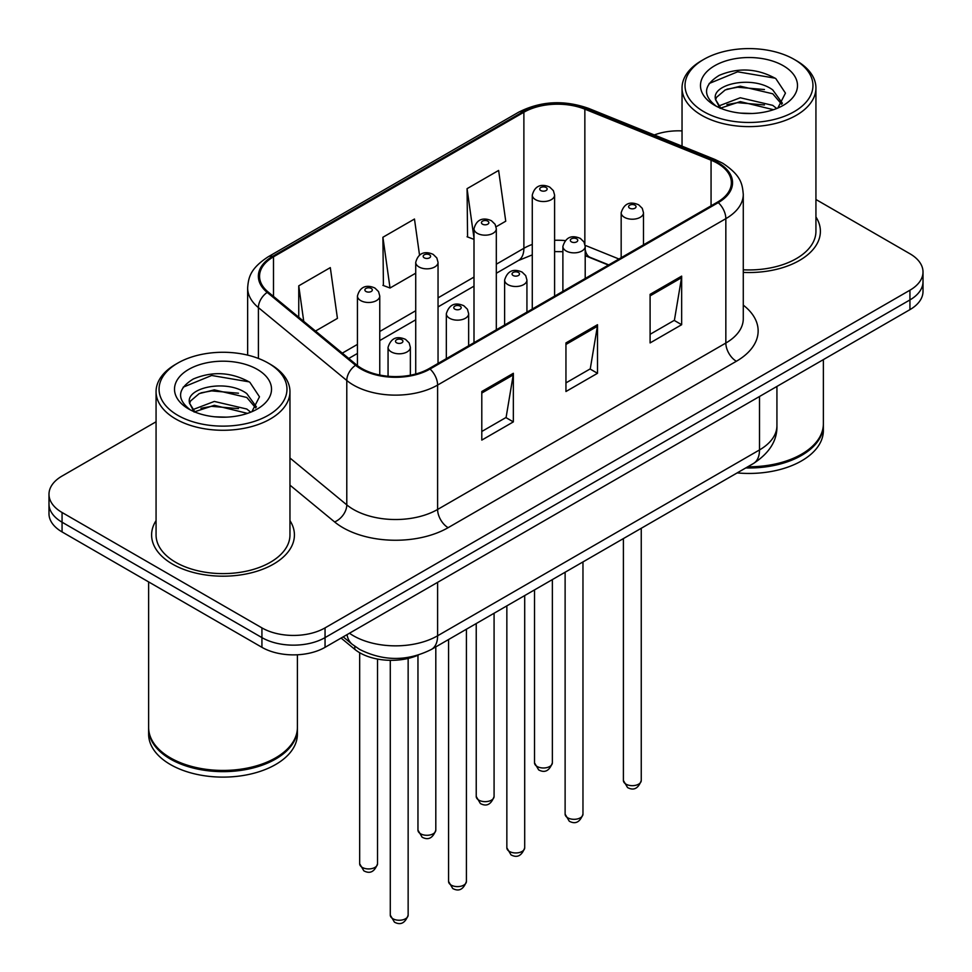 <?xml version="1.0" encoding="UTF-8"?>
<svg xmlns="http://www.w3.org/2000/svg" width="972" height="972" viewBox="0 0 972 972"><rect width="100%" height="100%" fill="white"/><g stroke="black" fill="none" stroke-linecap="round" stroke-linejoin="round"><path stroke-width="1.46" d="M608.423 265.077L586.225 256.098A59.511 34.36 0 0 0 585.205 255.697M418.41 655.043A44.627 25.77 180 0 1 354.78 649.345L341.099 638.057M156.067 520.615A71.406 41.225 0 0 0 151.608 534.965A71.406 41.225 0 0 0 172.518 564.112A71.406 41.225 0 0 0 250.339 573.055A71.406 41.225 0 0 0 294.419 534.965A71.406 41.225 0 0 0 289.96 520.615A71.406 41.225 0 0 1 294.419 534.965A71.406 41.225 0 0 1 250.339 573.055A71.406 41.225 0 0 1 172.518 564.112A71.406 41.225 0 0 1 151.608 534.965A71.406 41.225 0 0 1 156.067 520.615M717.433 163.272A47.604 27.483 180 0 1 731.369 182.712A47.604 27.483 180 0 1 717.433 202.14L429.199 368.546A47.604 27.483 180 0 1 356.542 364.877L268.163 292.013A47.604 27.483 180 0 1 259.548 276.242A47.604 27.483 180 0 1 273.497 256.815L523.884 112.242A47.604 27.483 180 0 1 584.852 109.168L711.067 160.198A47.604 27.483 180 0 1 717.433 163.272M718.272 162.786A48.794 28.176 0 0 0 711.759 159.627L585.533 108.609A48.794 28.176 0 0 0 523.045 111.756L272.646 256.329A48.794 28.176 0 0 0 267.179 292.402L355.558 365.278A48.794 28.176 0 0 0 430.037 369.032L718.272 202.626A48.794 28.176 0 0 0 718.272 162.786M156.067 421.775L62.062 476.049A44.627 25.77 0 0 0 48.989 494.274L48.989 513.702A44.627 25.77 0 0 0 62.062 531.927L261.93 647.328L261.93 637.608A44.627 25.77 0 0 0 325.049 637.608L909.938 299.923A44.627 25.77 0 0 0 923.011 281.71A44.627 25.77 0 0 1 909.938 299.923L325.049 637.608A44.627 25.77 0 0 1 261.93 637.608L62.062 522.207L261.93 637.608L261.93 627.888A44.627 25.77 0 0 0 325.049 627.888L909.938 290.203A44.627 25.77 0 0 0 923.011 271.99A44.627 25.77 0 0 0 909.938 253.765L815.933 199.491M48.989 503.994A44.627 25.77 0 0 0 62.062 522.207A44.627 25.77 0 0 1 48.989 503.994M481.796 391.509L481.796 440.097L513.35 421.884L513.35 373.297L481.796 391.509M481.796 431.483L506.096 417.45L513.228 374.9A11.907 6.877 -120 0 0 513.35 373.297M505.89 417.571L513.35 421.884M650.098 294.334L650.098 342.922L681.664 324.709L681.664 276.121L650.098 294.334M650.098 334.307L674.41 320.274L681.53 277.725A11.907 6.877 -120 0 0 681.664 276.121M674.191 320.396L681.664 324.709M565.947 342.922L565.947 391.509L597.501 373.297L597.501 324.709L565.947 342.922M565.947 382.895L590.259 368.862L597.379 326.313A11.907 6.877 -120 0 0 597.501 324.709M590.04 368.983L597.501 373.297M743.276 272.391A71.406 41.225 0 0 0 820.392 231.3A71.406 41.225 0 0 0 815.933 216.95A71.406 41.225 0 0 1 820.392 231.3A71.406 41.225 0 0 1 743.276 272.391M682.04 130.904A44.627 25.77 0 0 0 654.29 134.95M48.989 494.274A44.627 25.77 0 0 0 62.062 512.487L261.93 627.888M496.097 226.78L505.744 221.203L498.624 170.44L467.07 188.665L467.568 236.949M315.499 331.051L337.43 318.379L330.31 267.616L298.756 285.829L298.756 317.237M419.527 255.089L414.473 219.028L382.907 237.253L383.418 285.537M382.907 237.253L390.027 288.016L415.724 273.181M390.027 288.016L382.907 285.355M473.996 239.355L467.07 236.767M467.07 188.665L473.996 238.091M298.756 285.829L303.738 321.343M261.93 647.328A44.627 25.77 0 0 0 325.049 647.328L909.938 309.643A44.627 25.77 0 0 0 923.011 291.418L923.011 271.99M703.752 111.646A63.97 36.936 0 0 0 794.221 111.646A63.97 36.936 0 0 0 794.221 59.413L796.323 60.629A66.947 38.649 0 0 1 815.933 87.966A66.947 38.649 0 0 1 774.611 123.675A66.947 38.649 0 0 1 701.65 115.291A66.947 38.649 0 0 1 682.04 87.966A66.947 38.649 0 0 1 701.65 60.629L703.752 59.413A63.97 36.936 0 0 0 703.752 111.646M743.276 269.803A66.947 38.649 0 0 0 815.933 231.3L815.933 87.966M747.796 466.767A74.382 42.95 0 0 0 801.584 454.191A74.382 42.95 0 0 0 823.369 423.828L823.369 359.616M747.492 466.937A73.641 42.513 0 0 0 801.062 454.495A73.641 42.513 0 0 0 801.317 454.337M745.755 467.945A74.382 42.95 0 0 0 823.369 425.043A74.382 42.95 0 0 0 823.369 424.436M737.153 472.902A74.382 42.95 0 0 0 823.369 430.511L823.369 425.043M740.858 113.141L752.194 113.481M718.624 106.021L740.287 97.759L772.764 105.365L776.701 108.512M720.617 108.111L740.287 101.623L773.481 109.702M715.356 97.88L715.501 99.472L720.92 108.378M715.416 98.913C711.796 83.944 752.838 75.051 772.764 89.934L782.424 103.275M715.574 99.849L716.498 97.346L725.209 89.934L740.287 86.192L772.764 93.786L781.67 104.283M777.843 108.038L785.449 93.118L775.838 78.635C757.395 68.368 738.526 67.275 719.231 75.354C703.4 85.135 702.404 95.402 716.243 106.179L716.413 106.288M783.286 65.732A48.503 28.006 0 0 0 714.687 65.732A48.503 28.006 0 0 0 714.687 105.341A48.503 28.006 0 0 0 783.286 105.341A48.503 28.006 0 0 0 783.286 65.732M720.131 108.39L715.501 99.472M796.323 60.629L794.221 59.413A63.97 36.936 0 0 0 703.752 59.413M709.147 83.507L737.639 71.806L775.182 78.197M726.947 89.181L737.639 87.237L764.442 89.533M726.947 104.599L737.639 102.668L764.442 104.964M177.779 415.311A63.97 36.936 0 0 0 268.248 415.311A63.97 36.936 0 0 0 268.248 363.091L270.35 364.306A66.947 38.649 0 0 1 289.96 391.631A66.947 38.649 0 0 1 248.638 427.34A66.947 38.649 0 0 1 175.677 418.956A66.947 38.649 0 0 1 156.067 391.631A66.947 38.649 0 0 1 175.677 364.306L177.779 363.091A63.97 36.936 0 0 0 177.779 415.311M156.067 391.631L156.067 534.965A66.947 38.649 0 0 0 175.677 562.29A66.947 38.649 0 0 0 248.638 570.673A66.947 38.649 0 0 0 289.96 534.965L289.96 391.631M275.343 758.014A73.641 42.513 0 0 1 275.088 758.16A73.641 42.513 0 0 1 170.938 758.16L170.416 757.856A74.382 42.95 0 0 0 275.611 757.856A74.382 42.95 0 0 0 297.396 727.493L297.396 654.776M148.631 728.101A74.382 42.95 0 0 0 148.631 728.708A74.382 42.95 0 0 0 170.416 759.071A74.382 42.95 0 0 0 251.481 768.378A74.382 42.95 0 0 0 297.396 728.708A74.382 42.95 0 0 0 297.383 728.101M148.631 728.708L148.631 734.176A74.382 42.95 0 0 0 170.416 764.539A74.382 42.95 0 0 0 251.481 773.846A74.382 42.95 0 0 0 297.396 734.176L297.396 728.708M214.885 416.806L226.221 417.146M192.65 409.698L214.314 401.436L246.791 409.03L250.727 412.189M194.643 411.776L214.314 405.288L247.508 413.379M189.382 401.545L189.528 403.149L194.947 412.043M189.443 402.59C185.822 387.609 226.865 378.716 246.791 393.599L256.45 406.952M189.601 403.514L190.524 401.023L199.236 393.599L214.314 389.857L246.791 397.463L255.697 407.948M251.87 411.715L259.475 396.795L249.865 382.3C231.421 372.045 212.552 370.94 193.258 379.019C177.426 388.8 176.43 399.079 190.269 409.844L190.439 409.953M257.313 369.396A48.503 28.006 0 0 0 188.714 369.396A48.503 28.006 0 0 0 188.714 409.005A48.503 28.006 0 0 0 257.313 409.005A48.503 28.006 0 0 0 257.313 369.396M194.145 412.067L189.528 403.149M148.631 581.9L148.631 727.493A74.382 42.95 0 0 0 170.416 757.856L170.938 758.16M270.35 364.306L268.248 363.091A63.97 36.936 0 0 0 177.779 363.091M183.173 387.172L211.665 375.484L249.209 381.862M200.973 392.846L211.665 390.902L238.468 393.21M200.973 408.276L211.665 406.332L238.468 408.629M354.78 646.271L354.78 649.345M743.276 305.135A74.382 42.95 180 0 1 736.363 361.268L448.128 527.675A14.872 8.59 60 0 1 437.607 509.462L725.841 343.043A59.511 34.36 0 0 0 743.276 318.755L743.276 194.364A59.511 34.36 180 0 1 725.841 218.664A14.872 8.59 -120 0 0 718.272 202.626M448.128 527.675A74.382 42.95 180 0 1 342.934 527.675A74.382 42.95 180 0 1 334.599 521.94L289.96 485.137M355.558 365.278A14.872 9.951 129.5 0 0 346.785 380.489L346.785 504.869A59.511 34.36 0 0 0 353.456 509.462A59.511 34.36 0 0 0 437.607 509.462L437.607 385.07A59.511 34.36 180 0 1 346.785 380.489L258.406 307.614A59.511 34.36 180 0 1 247.641 287.906L247.641 355.12M743.276 194.364C742.316 184.145 741.369 175.64 722.767 163.26L714.942 159.469A14.872 6.962 112 0 0 711.759 159.627M714.942 159.469L588.728 108.439C564.076 99.727 540.687 100.991 518.55 112.242A14.872 8.59 60 0 1 523.045 111.756M272.646 256.329A14.872 8.59 -120 0 0 268.163 256.802C250.12 268.637 248.48 277.542 247.641 287.906M267.179 292.402A14.872 9.951 129.5 0 0 258.406 307.614L258.406 358.437M588.728 108.439A14.872 6.962 112 0 0 585.533 108.609M430.037 369.032A14.872 8.59 60 0 1 437.607 385.07L725.841 218.664L725.841 343.043A14.872 8.59 60 0 0 736.363 361.268M325.049 627.888L325.049 647.328M909.938 290.203L909.938 309.643M62.062 512.487L62.062 531.927M289.96 458.006L346.785 504.869A14.872 9.951 -50.5 0 1 334.599 521.94M273.497 256.815L273.497 296.411M711.067 160.198L711.067 205.809M584.852 109.168L584.852 243.972M618.945 259.002L585.132 245.333M565.097 240.594A47.604 27.483 0 0 0 554.599 240.291M532.279 244.434A47.604 27.483 0 0 0 523.884 248.297L496.315 264.214M523.884 112.242L523.884 248.297A26.779 15.455 60 0 1 518.343 260.557L496.315 273.266M473.996 277.093L438.044 297.857M415.724 310.736L379.76 331.501M357.441 344.392L342.29 353.14M608.751 264.882L590.174 257.373A26.779 12.539 -68 0 1 585.205 249.573M565.947 344.465L597.379 326.313M650.098 295.877L681.53 277.725M481.796 393.053L513.228 374.9M349.458 633.234A59.511 34.36 0 0 0 353.456 635.785A59.511 34.36 0 0 0 437.607 635.785L759.509 449.939A59.511 34.36 0 0 0 776.932 425.651C777.369 440.413 769.508 453.049 753.349 463.559L431.447 649.405A29.755 17.18 60 0 0 437.607 635.785L437.607 582.337M759.509 396.491L759.509 449.939A29.755 17.18 60 0 1 753.349 463.559M347.04 634.619A29.755 19.902 129.5 0 0 352.228 644.302L343.189 636.842M641.253 780.516C638.312 788.547 633.744 790.892 627.56 787.563L623.404 780.516A8.93 5.152 0 0 0 626.017 784.161A8.93 5.152 0 0 0 635.737 785.279A8.93 5.152 0 0 0 641.253 780.516L641.253 528.27M624.437 217.327A11.154 6.439 180 0 1 621.169 212.771C624.024 203.622 629.856 200.961 638.677 204.813L642.273 208.336L643.488 212.771A11.154 6.439 180 0 1 636.599 218.724A11.154 6.439 180 0 1 624.437 217.327M634.959 205.177A3.718 2.151 0 0 0 629.698 205.177A3.718 2.151 0 0 0 629.698 208.215A3.718 2.151 0 0 0 634.959 208.215A3.718 2.151 0 0 0 634.959 205.177M537.127 766.483A8.93 5.152 0 0 0 546.847 767.601A8.93 5.152 0 0 0 552.363 762.838C549.423 770.869 544.855 773.226 538.67 769.897L534.515 762.838A8.93 5.152 0 0 0 537.127 766.483M554.599 296.156L554.599 195.093A11.154 6.439 180 0 1 547.71 201.046A11.154 6.439 180 0 1 535.548 199.649A11.154 6.439 180 0 1 532.279 195.093L532.279 309.035M540.809 190.536A3.718 2.151 0 0 0 546.07 190.536A3.718 2.151 0 0 0 546.07 187.511A3.718 2.151 0 0 0 540.809 187.511A3.718 2.151 0 0 0 540.809 190.536M582.969 814.159C580.029 822.191 575.473 824.535 569.276 821.219L565.121 814.159A8.93 5.152 0 0 0 567.733 817.804A8.93 5.152 0 0 0 577.465 818.922A8.93 5.152 0 0 0 582.969 814.159L582.969 561.925M566.154 250.97A11.154 6.439 180 0 1 562.885 246.414C565.74 237.265 571.572 234.604 580.393 238.456L584.002 241.992L585.205 246.414A11.154 6.439 180 0 1 578.316 252.368A11.154 6.439 180 0 1 566.154 250.97M576.675 238.82A3.718 2.151 0 0 0 571.415 238.82A3.718 2.151 0 0 0 571.415 241.858A3.718 2.151 0 0 0 576.675 241.858A3.718 2.151 0 0 0 576.675 238.82M524.698 847.815C521.757 855.834 517.189 858.191 511.005 854.862L506.849 847.815A8.93 5.152 0 0 0 509.462 851.46A8.93 5.152 0 0 0 519.182 852.566A8.93 5.152 0 0 0 524.698 847.815L524.698 595.569M507.882 284.614A11.154 6.439 180 0 1 504.614 280.058C507.469 270.909 513.301 268.26 522.122 272.099L525.718 275.635L526.933 280.058A11.154 6.439 180 0 1 520.044 286.011A11.154 6.439 180 0 1 507.882 284.614M518.404 272.476A3.718 2.151 0 0 0 513.143 272.476A3.718 2.151 0 0 0 513.143 275.513A3.718 2.151 0 0 0 518.404 275.513A3.718 2.151 0 0 0 518.404 272.476M466.414 881.458C463.474 889.489 458.918 891.834 452.721 888.505L448.566 881.458A8.93 5.152 0 0 0 451.178 885.103A8.93 5.152 0 0 0 460.91 886.221A8.93 5.152 0 0 0 466.414 881.458L466.414 629.212M449.599 318.269A11.154 6.439 180 0 1 446.33 313.713C449.185 304.552 455.018 301.903 463.838 305.755L467.447 309.278L468.65 313.713A11.154 6.439 180 0 1 461.761 319.667A11.154 6.439 180 0 1 449.599 318.269M460.12 306.119A3.718 2.151 0 0 0 454.86 306.119A3.718 2.151 0 0 0 454.86 309.157A3.718 2.151 0 0 0 460.12 309.157A3.718 2.151 0 0 0 460.12 306.119M408.143 915.102C405.203 923.133 400.634 925.478 394.438 922.149L390.282 915.102A8.93 5.152 0 0 0 392.907 918.747A8.93 5.152 0 0 0 402.627 919.864A8.93 5.152 0 0 0 408.143 915.102L408.143 658.433M391.327 351.913A11.154 6.439 180 0 1 388.059 347.356C390.914 338.207 396.746 335.547 405.567 339.398L409.163 342.922L410.366 347.356A11.154 6.439 180 0 1 403.489 353.31A11.154 6.439 180 0 1 391.327 351.913M401.849 339.763A3.718 2.151 0 0 0 396.588 339.763A3.718 2.151 0 0 0 396.588 342.8A3.718 2.151 0 0 0 401.849 342.8A3.718 2.151 0 0 0 401.849 339.763M478.844 800.138A8.93 5.152 0 0 0 488.576 801.256A8.93 5.152 0 0 0 494.08 796.493C491.139 804.512 486.583 806.869 480.387 803.54L476.231 796.493A8.93 5.152 0 0 0 478.844 800.138M496.315 329.8L496.315 228.748A11.154 6.439 180 0 1 489.426 234.689A11.154 6.439 180 0 1 477.264 233.304A11.154 6.439 180 0 1 473.996 228.748L473.996 342.679M482.525 224.192A3.718 2.151 0 0 0 487.786 224.192A3.718 2.151 0 0 0 487.786 221.154A3.718 2.151 0 0 0 482.525 221.154A3.718 2.151 0 0 0 482.525 224.192M420.572 833.782A8.93 5.152 0 0 0 430.292 834.899A8.93 5.152 0 0 0 435.808 830.137C432.868 838.168 428.3 840.513 422.115 837.184L417.96 830.137A8.93 5.152 0 0 0 420.572 833.782M438.044 363.443L438.044 262.391A11.154 6.439 180 0 1 431.155 268.345A11.154 6.439 180 0 1 418.993 266.948A11.154 6.439 180 0 1 415.724 262.391L415.724 374.013M424.254 257.835A3.718 2.151 0 0 0 429.515 257.835A3.718 2.151 0 0 0 429.515 254.798A3.718 2.151 0 0 0 424.254 254.798A3.718 2.151 0 0 0 424.254 257.835M362.289 867.425A8.93 5.152 0 0 0 372.021 868.543A8.93 5.152 0 0 0 377.525 863.78C374.585 871.811 370.028 874.156 363.832 870.827L359.676 863.78A8.93 5.152 0 0 0 362.289 867.425M379.76 375.046L379.76 296.035A11.154 6.439 180 0 1 372.871 301.988A11.154 6.439 180 0 1 360.709 300.591A11.154 6.439 180 0 1 357.441 296.035L357.441 365.606M365.97 291.479A3.718 2.151 0 0 0 371.231 291.479A3.718 2.151 0 0 0 371.231 288.441A3.718 2.151 0 0 0 365.97 288.441A3.718 2.151 0 0 0 365.97 291.479M518.55 112.242L268.163 256.802M590.174 257.373L585.205 255.587M562.885 251.699L554.599 251.602M532.279 254.883L518.343 260.557M473.996 286.145L438.044 306.909M415.724 319.8L379.76 340.565M357.441 353.443L348.754 358.461M431.447 649.405C407.499 661.434 383.563 661.434 359.616 649.405L352.228 644.302M776.932 425.651L776.932 386.431M623.404 780.516L623.404 538.585M621.169 257.714L621.169 212.771M643.488 244.835L643.488 212.771M552.363 762.838L552.363 579.591M554.599 195.093L553.384 190.67L549.788 187.134C545.207 184.935 535.584 182.651 532.279 195.093M534.515 762.838L534.515 589.907M565.121 814.159L565.121 572.229M562.885 291.369L562.885 246.414M585.205 278.478L585.205 246.414M506.849 847.815L506.849 605.872M504.614 325.013L504.614 280.058M526.933 312.121L526.933 280.058M448.566 881.458L448.566 639.515M446.33 358.656L446.33 313.713M468.65 345.777L468.65 313.713M390.282 915.102L390.282 660.316M388.059 376.261L388.059 347.356M410.366 375.228L410.366 347.356M494.08 796.493L494.08 613.247M496.315 228.748L495.113 224.313L491.504 220.778C486.923 218.579 477.313 216.294 473.996 228.748M476.231 796.493L476.231 623.55M435.808 830.137L435.808 646.89M438.044 262.391L436.829 257.957L433.233 254.433C428.652 252.222 419.029 249.938 415.724 262.391M417.96 830.137L417.96 655.25M377.525 863.78L377.525 659.065M379.76 296.035L378.558 291.6L374.949 288.077C370.368 285.877 360.758 283.581 357.441 296.035M359.676 863.78L359.676 652.722M682.04 146.165L682.04 87.966"/></g></svg>
